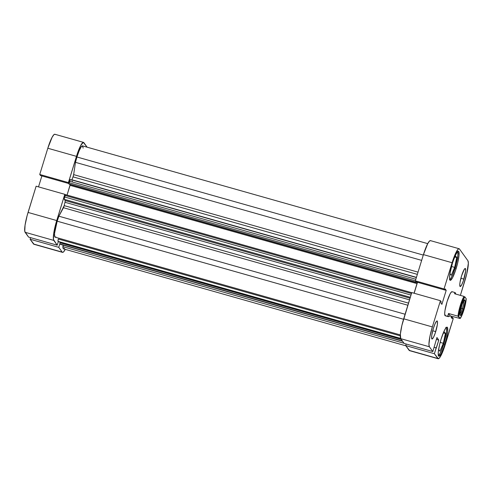 <?xml version="1.0" encoding="UTF-8"?>
<svg xmlns="http://www.w3.org/2000/svg" width="493" height="493" viewBox="0 0 493 493"><rect width="100%" height="100%" fill="white"/><g stroke="black" fill="none" stroke-linecap="round" stroke-linejoin="round"><path stroke-width="0.74" d="M72.446 181.147A33.351 5.614 105.8 0 0 72.151 181.935A33.351 5.614 105.8 0 1 72.446 181.147M39.742 174.467L68.404 182.589L76.477 156.355L47.809 148.239L39.742 174.467L40.506 175.533L68.829 183.55L40.506 175.533L39.742 174.467L68.404 182.589L77.524 153.138L80.772 145.38L83.317 142.354L87.125 147.185L83.847 142.631A17.717 2.983 -74.2 0 0 83.508 142.372A17.717 2.983 -74.2 0 0 76.477 156.355L47.809 148.239L39.742 174.467M28.545 237.071L57.213 245.187L53.768 240.405L25.1 232.283L28.545 237.071L57.213 245.187L53.435 239.481L53.719 233.318L55.764 223.884L64.799 194.322L65.267 194.975L64.799 194.322L36.131 186.2L27.097 215.768L25.057 225.202L24.767 231.365L28.545 237.071M62.537 252.373A17.717 2.983 -74.2 0 1 62.198 252.12L33.53 243.998L62.198 252.12L58.753 247.332L30.085 239.216L30.566 237.644L30.085 239.216L33.53 243.998A17.717 2.983 105.8 0 0 33.869 244.257L62.537 252.373A17.717 2.983 -74.2 0 0 65.273 249.359L63.431 252.009L62.728 252.391L62.198 252.12L58.753 247.332L59.856 243.739L58.753 247.332L30.085 239.216L34.06 244.275M58.291 241.675L57.213 245.187L58.291 241.675M68.878 183.242L68.404 182.589L68.878 183.242M41.887 175.921L38.516 186.878L41.887 175.921M55.179 134.509L54.649 134.238L53.94 134.62L52.11 137.264L47.809 148.239A17.717 2.983 105.8 0 1 54.84 134.256L83.508 142.372M36.131 186.2L28.058 212.434L56.726 220.55L64.799 194.322L36.131 186.2M25.1 232.283L53.768 240.405A17.717 2.983 -74.2 0 1 56.726 220.55L28.058 212.434A17.717 2.983 105.8 0 0 25.1 232.283M446.233 327.568A14.593 2.459 -74.2 0 1 443.811 343.941A14.593 2.459 -74.2 0 1 438.339 355.435M457.553 251.658A14.593 2.459 -74.2 0 1 455.131 268.032A14.593 2.459 -74.2 0 1 449.659 279.525M435.72 331.61A9.379 1.578 -74.2 0 1 431.997 339.011A9.379 1.578 -74.2 0 1 433.39 328.363L431.794 335.123L431.646 338.389L432.102 339.018L433.446 337.415L435.165 333.311L437.316 324.85L437.464 321.584L437.008 320.949L436.632 321.153L435.103 323.698L433.39 328.363A9.379 1.578 -74.2 0 1 437.112 320.961A9.379 1.578 -74.2 0 1 435.72 331.61L432.712 330.754L435.72 331.61M463.901 279.124A9.379 1.578 -74.2 0 1 460.179 286.532A9.379 1.578 -74.2 0 1 461.565 275.883L459.975 282.643L459.759 285.096L460.277 286.538L461.627 284.936L463.346 280.831L465.657 271.014L465.466 268.617L464.357 269.209L461.565 275.883A9.379 1.578 -74.2 0 1 465.287 268.475A9.379 1.578 -74.2 0 1 463.901 279.124L460.887 278.274L463.901 279.124M444.865 344.311A15.11 2.545 -74.2 0 1 438.869 356.242A15.11 2.545 -74.2 0 1 441.106 339.085L439.559 344.767L438.277 352.156L438.295 355.237L439.029 356.254L441.198 353.672L443.971 347.054L446.411 338.636L447.693 331.247L447.391 327.377L446.941 327.142L445.604 328.338L443.866 331.573L441.106 339.085A15.11 2.545 -74.2 0 1 447.102 327.161A15.11 2.545 -74.2 0 1 444.865 344.311L443.792 344.009L444.865 344.311M456.185 268.402A15.11 2.545 -74.2 0 1 450.189 280.332A15.11 2.545 -74.2 0 1 452.426 263.176L449.856 274.071L449.511 278.021L449.616 279.328L450.349 280.344L452.519 277.762L455.292 271.144L457.726 262.726L459.014 255.337L458.712 251.467L457.652 251.559L455.187 255.664L452.426 263.176A15.11 2.545 -74.2 0 1 458.422 251.251A15.11 2.545 -74.2 0 1 456.185 268.402L455.113 268.1L456.185 268.402M448.242 316.629L445.234 315.779A12.504 2.108 -74.2 0 1 447.089 301.58L444.963 310.596L444.68 313.868L445.37 315.791M464.942 280.566L460.382 295.381L466.748 273.911L468.35 263.163L467.9 260.717L459.47 249.002L467.9 260.717A17.717 2.983 -74.2 0 1 464.942 280.566M438.16 358.744L409.492 350.628A17.717 2.983 105.8 0 1 409.153 350.369L437.821 358.491A17.717 2.983 -74.2 0 0 438.16 358.744A17.717 2.983 -74.2 0 0 445.191 344.761L453.258 318.533L452.494 317.467L451.113 317.079L452.494 317.467L452.143 318.614L451.089 317.153L451.385 316.21L451.089 317.153L452.143 318.614L452.494 317.467L453.258 318.533L443.047 350.954L439.916 357.363L438.351 358.762L434.376 353.703L405.708 345.587L409.153 350.369L437.821 358.491L434.376 353.703L438.782 340.084L436.94 337.526L432.836 351.564L429.391 346.776L428.941 344.324L429.853 336.768L432.349 326.921L403.687 318.805L411.754 292.571L440.422 300.693L432.349 326.921L440.422 300.693L441.186 301.753L440.834 302.899L441.882 304.36L446.196 290.334L445.148 288.873L444.797 290.02L444.027 288.96L453.147 259.509L456.395 251.75L458.231 249.107L458.94 248.725L459.47 249.002A17.717 2.983 -74.2 0 0 459.131 248.743L430.463 240.627A17.717 2.983 105.8 0 0 423.432 254.61L415.365 280.837L416.129 281.904L444.797 290.02L445.148 288.873L446.196 290.334L444.815 289.946L446.196 290.334L441.882 304.36L440.834 302.899L441.186 301.753L440.422 300.693L411.754 292.571L401.875 325.46L400.371 334.125L400.723 338.66L404.168 343.442L432.836 351.564L429.391 346.776L400.723 338.66L404.168 343.442L432.836 351.564L436.94 337.526L438.782 340.084L436.36 339.4L438.782 340.084L436.317 348.083L434.142 347.3L436.169 347.873L434.376 353.703L405.708 345.587L409.683 350.646M430.802 240.88L430.272 240.609L429.569 240.991L427.733 243.634L423.432 254.61L452.099 262.726L444.027 288.96L415.365 280.837L423.432 254.61L452.099 262.726A17.717 2.983 -74.2 0 1 459.131 248.743M417.509 282.292L414.138 293.249L417.509 282.292M406.189 344.015L405.708 345.587L406.189 344.015M452.291 291.893L451.415 291.967L450.121 293.834L447.089 301.58A12.504 2.108 -74.2 0 1 452.05 291.708L455.057 292.565M432.349 326.921L403.687 318.805A17.717 2.983 105.8 0 0 400.723 338.66L429.391 346.776A17.717 2.983 -74.2 0 1 432.349 326.921M416.129 281.904L415.365 280.837L444.027 288.96L444.797 290.02L416.129 281.904M451.255 275.334L454.663 267.385L451.477 266.479L454.663 267.385L456.721 257.556L454.805 257.013L456.721 257.556L455.378 255.682L453.227 260.692L455.378 255.682L456.721 257.556L454.663 267.385L451.255 275.334L449.943 273.516L451.255 275.334M450.805 269.172L450.183 272.142L450.805 269.172M457.134 251.455L457.843 252.441L457.861 255.417L455.926 265.289L452.463 275.291L450.787 278.409L449.499 279.562M439.935 351.244L443.343 343.294L440.157 342.389L443.343 343.294L445.407 333.465L443.484 332.923L445.407 333.465L444.057 331.592L441.913 336.602L444.057 331.592L445.407 333.465L443.343 343.294L439.935 351.244L438.628 349.426L439.935 351.244M439.485 345.082L438.862 348.052L439.485 345.082M445.814 327.364L446.522 328.35L446.541 331.327L444.606 341.199L441.143 351.201L439.466 354.319L438.178 355.471M462.379 308.612A7.087 1.196 105.8 0 0 463.648 300.859A7.087 1.196 -74.2 0 1 462.379 308.612L460.918 308.199L462.379 308.612A7.087 1.196 -74.2 0 1 459.907 314.072A7.087 1.196 105.8 0 0 462.379 308.612L463.494 309.068L462.379 308.612M461.473 306.258A8.128 1.368 -74.2 0 1 464.443 299.892A8.128 1.368 -74.2 0 1 463.494 309.068L465.016 302.036L464.609 299.836L463.445 301.223L461.953 304.785L459.951 313.289L460.111 315.366L460.684 315.317L463.494 309.068A8.128 1.368 -74.2 0 1 460.074 315.304A8.128 1.368 -74.2 0 1 461.473 306.258M454.854 292.669L454.577 293.736L464.067 296.422A12.504 2.108 105.8 0 0 457.991 316.179L458.736 316.555A11.881 2.003 -74.2 0 1 461.004 305.611A11.881 2.003 -74.2 0 1 464.813 296.798L466.23 298.776A11.881 2.003 -74.2 0 1 463.962 309.715A11.881 2.003 -74.2 0 1 460.154 318.527L458.736 316.555L459.445 311.638L461.972 302.708L464.813 296.798L466.23 298.776L465.521 303.688L462.995 312.624L460.154 318.527L450.22 315.877L448.772 316.611L445 315.594L447.964 316.438L448.501 313.486L457.991 316.179A12.504 2.108 -74.2 0 1 464.067 296.422L454.577 293.736L454.854 292.669L455.255 292.731L455.803 294.081L454.854 292.669L455.255 292.731M448.772 316.611L447.829 316.007L448.501 313.486L457.991 316.179L460.154 318.527L450.22 315.877L448.501 313.486L450.22 315.877L448.772 316.611L447.964 316.438M55.832 236.85L55.142 237.164L54.686 236.658L54.544 233.374L57.182 221.184L403.545 319.267L57.182 221.184A14.069 2.366 105.8 0 0 55.099 237.151L400.31 334.913M75.478 162.345L421.657 260.378L75.478 162.345L76.933 156.984A14.069 2.366 105.8 0 0 75.478 162.345L73.648 174.614L75.478 162.345M427.727 243.641L82.516 145.879A14.069 2.366 105.8 0 0 76.933 156.984L423.29 255.072L76.933 156.984L79.077 150.975L81.129 146.969L82.602 145.916L83.138 148.073M414.052 293.224L417.115 283.216L416.967 282.144L417.01 283.611L414.052 293.224M415.833 281.497L415.796 282.138L68.841 183.883L416.043 282.477L69.088 184.222L416.043 282.477L415.864 281.361M68.841 183.883L70.351 179.569A2.083 0.351 105.8 0 0 70.314 179.538A2.083 0.351 105.8 0 0 69.488 181.184L415.845 279.266L69.488 181.184L68.841 183.883M71.707 180.284L71.916 179.785A38.565 6.489 -74.2 0 1 73.032 176.864L73.648 174.614L418.039 272.142L73.648 174.614A2.083 0.351 105.8 0 1 73.032 176.864A38.565 6.489 105.8 0 0 71.916 179.785L416.437 277.349L71.916 179.785M64.565 248.238L63.671 248.879L63.104 248.343L63.135 245.126L62.901 246.673A14.069 2.366 105.8 0 0 63.529 248.866L405.875 345.815M60.146 244.275L59.856 243.819L60.232 242.223L60.054 242.796L401.277 339.43L60.054 242.796L59.881 243.967L402.578 341.236L60.084 244.245A2.083 0.351 105.8 0 0 60.121 244.275A2.083 0.351 105.8 0 0 60.171 244.269M58.279 241.638L57.952 241.077L58.353 239.025A2.083 0.351 105.8 0 0 58.008 241.36L400.569 338.371L58.254 241.656M57.182 221.184L58.907 216.205L64.189 205.624A38.565 6.489 -74.2 0 1 64.996 202.272L65.218 200.768L64.232 198.79L65.507 194.63L64.626 196.984L410.983 295.067L64.626 196.984A2.083 0.351 105.8 0 0 64.275 199.32L65.168 200.565L410.016 298.216L65.168 200.565A2.083 0.351 105.8 0 1 64.996 202.272A38.565 6.489 105.8 0 0 64.189 205.624L408.506 303.127L64.189 205.624A2.083 0.351 105.8 0 1 63.461 207.719L407.853 305.247L63.461 207.719L58.907 216.205A14.069 2.366 105.8 0 0 57.182 221.184M70.24 184.548L70.055 185.356L417.01 283.611L70.055 185.356L67.066 195.074L70.252 184.333M409.517 299.836L64.996 202.272L409.517 299.836M417.355 274.373L73.032 176.864L417.355 274.373M405.092 314.238L58.907 216.205L405.092 314.238M404.057 343.282L62.901 246.673L404.057 343.282M400.273 335.856L58.353 239.025L400.273 335.856M400.704 338.629L58.229 241.656M402.38 340.959L59.881 243.967L402.38 340.959M416.147 282.144L417.183 282.44L416.147 282.144M415.377 280.8L69.014 182.712L415.377 280.8M410.299 297.31L64.275 199.32L410.299 297.31M411.458 293.538L65.094 195.456L411.458 293.538M65.507 194.63L411.723 292.676L65.532 194.649M402.596 341.261L60.121 244.275M416.382 277.541L70.314 179.538"/></g></svg>
